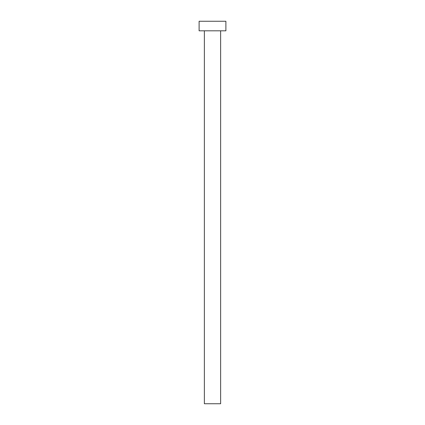 <?xml version="1.0" encoding="UTF-8"?>
<svg xmlns="http://www.w3.org/2000/svg" width="425" height="425" viewBox="0 0 425 425"><rect width="100%" height="100%" fill="white"/><g stroke="black" fill="none" stroke-linecap="round" stroke-linejoin="round"><path stroke-width="0.64" d="M220.628 30.812L220.628 403.75L204.372 403.75L204.372 30.812M225.887 30.812L199.113 30.812L199.113 21.25L225.887 21.25L225.887 30.812"/></g></svg>
